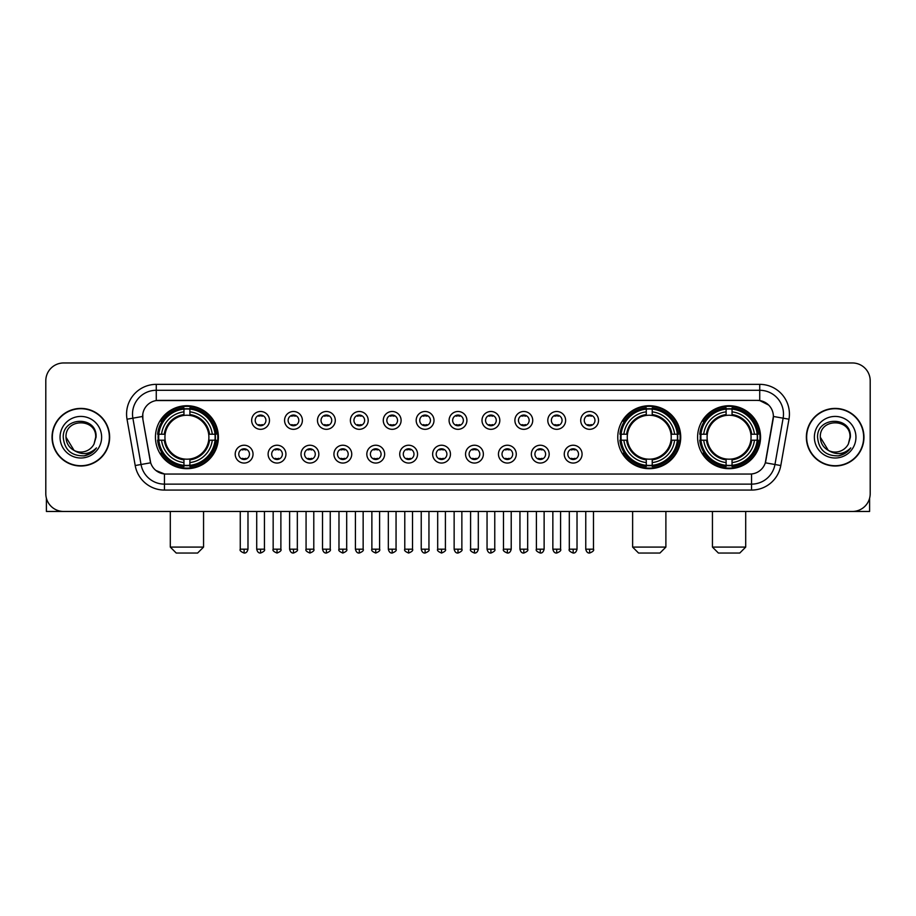 <?xml version="1.0" encoding="UTF-8"?>
<svg xmlns="http://www.w3.org/2000/svg" width="916" height="916" viewBox="0 0 916 916"><rect width="100%" height="100%" fill="white"/><g stroke="black" fill="none" stroke-linecap="round" stroke-linejoin="round"><path stroke-width="1.37" d="M617.773 437.207A31.476 31.476 0 0 0 649.249 468.694A31.476 31.476 0 0 0 680.725 437.207A31.476 31.476 0 0 0 649.249 405.731A31.476 31.476 0 0 0 617.773 437.207M697.603 437.207A31.476 31.476 0 0 0 729.079 468.694A31.476 31.476 0 0 0 760.555 437.207A31.476 31.476 0 0 0 729.079 405.731A31.476 31.476 0 0 0 697.603 437.207M155.445 437.207A31.476 31.476 0 0 0 186.921 468.694A31.476 31.476 0 0 0 218.397 437.207A31.476 31.476 0 0 0 186.921 405.731A31.476 31.476 0 0 0 155.445 437.207M253.034 454.141A8.908 8.908 0 0 1 244.114 463.049A8.908 8.908 0 0 1 235.206 454.141A8.908 8.908 0 0 1 244.114 445.233A8.908 8.908 0 0 1 253.034 454.141M238.778 454.141A5.347 5.347 0 0 0 244.114 459.489A5.347 5.347 0 0 0 249.461 454.141A5.347 5.347 0 0 0 244.114 448.794A5.347 5.347 0 0 0 238.778 454.141M285.929 454.141A8.908 8.908 0 0 1 277.021 463.049A8.908 8.908 0 0 1 268.113 454.141A8.908 8.908 0 0 1 277.021 445.233A8.908 8.908 0 0 1 285.929 454.141M271.674 454.141A5.347 5.347 0 0 0 277.021 459.489A5.347 5.347 0 0 0 282.368 454.141A5.347 5.347 0 0 0 277.021 448.794A5.347 5.347 0 0 0 271.674 454.141M318.837 454.141A8.908 8.908 0 0 1 309.929 463.049A8.908 8.908 0 0 1 301.02 454.141A8.908 8.908 0 0 1 309.929 445.233A8.908 8.908 0 0 1 318.837 454.141M304.581 454.141A5.347 5.347 0 0 0 309.929 459.489A5.347 5.347 0 0 0 315.276 454.141A5.347 5.347 0 0 0 309.929 448.794A5.347 5.347 0 0 0 304.581 454.141M351.744 454.141A8.908 8.908 0 0 1 342.836 463.049A8.908 8.908 0 0 1 333.928 454.141A8.908 8.908 0 0 1 342.836 445.233A8.908 8.908 0 0 1 351.744 454.141M337.489 454.141A5.347 5.347 0 0 0 342.836 459.489A5.347 5.347 0 0 0 348.183 454.141A5.347 5.347 0 0 0 342.836 448.794A5.347 5.347 0 0 0 337.489 454.141M384.651 454.141A8.908 8.908 0 0 1 375.743 463.049A8.908 8.908 0 0 1 366.824 454.141A8.908 8.908 0 0 1 375.743 445.233A8.908 8.908 0 0 1 384.651 454.141M370.396 454.141A5.347 5.347 0 0 0 375.743 459.489A5.347 5.347 0 0 0 381.079 454.141A5.347 5.347 0 0 0 375.743 448.794A5.347 5.347 0 0 0 370.396 454.141M417.547 454.141A8.908 8.908 0 0 1 408.639 463.049A8.908 8.908 0 0 1 399.731 454.141A8.908 8.908 0 0 1 408.639 445.233A8.908 8.908 0 0 1 417.547 454.141M403.292 454.141A5.347 5.347 0 0 0 408.639 459.489A5.347 5.347 0 0 0 413.986 454.141A5.347 5.347 0 0 0 408.639 448.794A5.347 5.347 0 0 0 403.292 454.141M450.454 454.141A8.908 8.908 0 0 1 441.546 463.049A8.908 8.908 0 0 1 432.638 454.141A8.908 8.908 0 0 1 441.546 445.233A8.908 8.908 0 0 1 450.454 454.141M436.199 454.141A5.347 5.347 0 0 0 441.546 459.489A5.347 5.347 0 0 0 446.894 454.141A5.347 5.347 0 0 0 441.546 448.794A5.347 5.347 0 0 0 436.199 454.141M483.362 454.141A8.908 8.908 0 0 1 474.454 463.049A8.908 8.908 0 0 1 465.546 454.141A8.908 8.908 0 0 1 474.454 445.233A8.908 8.908 0 0 1 483.362 454.141M469.106 454.141A5.347 5.347 0 0 0 474.454 459.489A5.347 5.347 0 0 0 479.801 454.141A5.347 5.347 0 0 0 474.454 448.794A5.347 5.347 0 0 0 469.106 454.141M516.269 454.141A8.908 8.908 0 0 1 507.361 463.049A8.908 8.908 0 0 1 498.453 454.141A8.908 8.908 0 0 1 507.361 445.233A8.908 8.908 0 0 1 516.269 454.141M502.014 454.141A5.347 5.347 0 0 0 507.361 459.489A5.347 5.347 0 0 0 512.708 454.141A5.347 5.347 0 0 0 507.361 448.794A5.347 5.347 0 0 0 502.014 454.141M549.176 454.141A8.908 8.908 0 0 1 540.257 463.049A8.908 8.908 0 0 1 531.349 454.141A8.908 8.908 0 0 1 540.257 445.233A8.908 8.908 0 0 1 549.176 454.141M534.921 454.141A5.347 5.347 0 0 0 540.257 459.489A5.347 5.347 0 0 0 545.604 454.141A5.347 5.347 0 0 0 540.257 448.794A5.347 5.347 0 0 0 534.921 454.141M582.072 454.141A8.908 8.908 0 0 1 573.164 463.049A8.908 8.908 0 0 1 564.256 454.141A8.908 8.908 0 0 1 573.164 445.233A8.908 8.908 0 0 1 582.072 454.141M567.817 454.141A5.347 5.347 0 0 0 573.164 459.489A5.347 5.347 0 0 0 578.511 454.141A5.347 5.347 0 0 0 573.164 448.794A5.347 5.347 0 0 0 567.817 454.141M269.476 420.398A8.908 8.908 0 0 1 260.568 429.318A8.908 8.908 0 0 1 251.66 420.398A8.908 8.908 0 0 1 260.568 411.49A8.908 8.908 0 0 1 269.476 420.398M255.221 420.398A5.347 5.347 0 0 0 260.568 425.745A5.347 5.347 0 0 0 265.915 420.398A5.347 5.347 0 0 0 260.568 415.062A5.347 5.347 0 0 0 255.221 420.398M302.383 420.398A8.908 8.908 0 0 1 293.475 429.318A8.908 8.908 0 0 1 284.567 420.398A8.908 8.908 0 0 1 293.475 411.49A8.908 8.908 0 0 1 302.383 420.398M288.128 420.398A5.347 5.347 0 0 0 293.475 425.745A5.347 5.347 0 0 0 298.822 420.398A5.347 5.347 0 0 0 293.475 415.062A5.347 5.347 0 0 0 288.128 420.398M335.29 420.398A8.908 8.908 0 0 1 326.382 429.318A8.908 8.908 0 0 1 317.474 420.398A8.908 8.908 0 0 1 326.382 411.49A8.908 8.908 0 0 1 335.29 420.398M321.035 420.398A5.347 5.347 0 0 0 326.382 425.745A5.347 5.347 0 0 0 331.729 420.398A5.347 5.347 0 0 0 326.382 415.062A5.347 5.347 0 0 0 321.035 420.398M368.198 420.398A8.908 8.908 0 0 1 359.29 429.318A8.908 8.908 0 0 1 350.381 420.398A8.908 8.908 0 0 1 359.29 411.49A8.908 8.908 0 0 1 368.198 420.398M353.942 420.398A5.347 5.347 0 0 0 359.29 425.745A5.347 5.347 0 0 0 364.637 420.398A5.347 5.347 0 0 0 359.29 415.062A5.347 5.347 0 0 0 353.942 420.398M401.105 420.398A8.908 8.908 0 0 1 392.185 429.318A8.908 8.908 0 0 1 383.277 420.398A8.908 8.908 0 0 1 392.185 411.49A8.908 8.908 0 0 1 401.105 420.398M386.85 420.398A5.347 5.347 0 0 0 392.185 425.745A5.347 5.347 0 0 0 397.533 420.398A5.347 5.347 0 0 0 392.185 415.062A5.347 5.347 0 0 0 386.85 420.398M434.001 420.398A8.908 8.908 0 0 1 425.093 429.318A8.908 8.908 0 0 1 416.185 420.398A8.908 8.908 0 0 1 425.093 411.49A8.908 8.908 0 0 1 434.001 420.398M419.746 420.398A5.347 5.347 0 0 0 425.093 425.745A5.347 5.347 0 0 0 430.44 420.398A5.347 5.347 0 0 0 425.093 415.062A5.347 5.347 0 0 0 419.746 420.398M466.908 420.398A8.908 8.908 0 0 1 458 429.318A8.908 8.908 0 0 1 449.092 420.398A8.908 8.908 0 0 1 458 411.49A8.908 8.908 0 0 1 466.908 420.398M452.653 420.398A5.347 5.347 0 0 0 458 425.745A5.347 5.347 0 0 0 463.347 420.398A5.347 5.347 0 0 0 458 415.062A5.347 5.347 0 0 0 452.653 420.398M499.815 420.398A8.908 8.908 0 0 1 490.907 429.318A8.908 8.908 0 0 1 481.999 420.398A8.908 8.908 0 0 1 490.907 411.49A8.908 8.908 0 0 1 499.815 420.398M485.56 420.398A5.347 5.347 0 0 0 490.907 425.745A5.347 5.347 0 0 0 496.254 420.398A5.347 5.347 0 0 0 490.907 415.062A5.347 5.347 0 0 0 485.56 420.398M532.723 420.398A8.908 8.908 0 0 1 523.815 429.318A8.908 8.908 0 0 1 514.895 420.398A8.908 8.908 0 0 1 523.815 411.49A8.908 8.908 0 0 1 532.723 420.398M518.467 420.398A5.347 5.347 0 0 0 523.815 425.745A5.347 5.347 0 0 0 529.15 420.398A5.347 5.347 0 0 0 523.815 415.062A5.347 5.347 0 0 0 518.467 420.398M565.619 420.398A8.908 8.908 0 0 1 556.71 429.318A8.908 8.908 0 0 1 547.802 420.398A8.908 8.908 0 0 1 556.71 411.49A8.908 8.908 0 0 1 565.619 420.398M551.363 420.398A5.347 5.347 0 0 0 556.71 425.745A5.347 5.347 0 0 0 562.058 420.398A5.347 5.347 0 0 0 556.71 415.062A5.347 5.347 0 0 0 551.363 420.398M598.526 420.398A8.908 8.908 0 0 1 589.618 429.318A8.908 8.908 0 0 1 580.71 420.398A8.908 8.908 0 0 1 589.618 411.49A8.908 8.908 0 0 1 598.526 420.398M584.271 420.398A5.347 5.347 0 0 0 589.618 425.745A5.347 5.347 0 0 0 594.965 420.398A5.347 5.347 0 0 0 589.618 415.062A5.347 5.347 0 0 0 584.271 420.398M135.202 465.534L127.026 419.207A29.701 29.701 0 0 1 156.27 384.354L759.73 384.354A29.701 29.701 0 0 1 788.974 419.207L780.798 465.534A29.701 29.701 0 0 1 751.555 490.071L164.445 490.071A29.701 29.701 0 0 1 135.202 465.534L141.041 464.504L132.877 418.177A23.759 23.759 0 0 1 156.27 390.285L759.73 390.285A23.759 23.759 0 0 1 783.123 418.177L774.959 464.504A23.759 23.759 0 0 1 751.555 484.129L164.445 484.129A23.759 23.759 0 0 1 141.041 464.504L150.682 462.798L142.862 419.207A16.041 16.041 0 0 1 158.651 400.384L757.349 400.384A16.041 16.041 0 0 1 773.138 419.207L765.81 460.782A16.041 16.041 0 0 1 750.021 474.041L165.979 474.041A16.041 16.041 0 0 1 150.19 460.782L142.862 419.207L142.793 414.043M158.273 440.184A28.808 28.808 0 0 1 158.273 434.241M700.419 440.184A28.808 28.808 0 0 1 700.419 434.241M620.601 440.184A28.808 28.808 0 0 1 620.601 434.241M52.04 437.207A28.808 28.808 0 0 0 80.848 466.015A28.808 28.808 0 0 0 109.645 437.207A28.808 28.808 0 0 0 80.848 408.41A28.808 28.808 0 0 0 52.04 437.207M806.355 437.207A28.808 28.808 0 0 0 835.152 466.015A28.808 28.808 0 0 0 863.96 437.207A28.808 28.808 0 0 0 835.152 408.41A28.808 28.808 0 0 0 806.355 437.207M156.27 384.354L156.27 400.567L757.349 400.384L759.73 400.567L768.684 405.078M750.021 474.041L165.979 474.041M164.445 490.071L164.445 473.961L155.88 470.458M788.974 419.207L773.39 416.459L765.318 462.798L780.798 465.534M870.2 380.781A17.816 17.816 0 0 0 852.384 362.965L63.616 362.965A17.816 17.816 0 0 0 45.8 380.781L45.8 493.632A17.816 17.816 0 0 0 63.616 511.46L852.384 511.46A17.816 17.816 0 0 0 870.2 493.632L870.2 380.781L870.2 493.632M45.8 380.781L45.8 493.632M852.384 362.965L63.616 362.965M63.616 511.46L852.384 511.46M109.347 437.207A28.511 28.511 0 0 0 80.848 408.708A28.511 28.511 0 0 0 52.338 437.207A28.511 28.511 0 0 0 80.848 465.717A28.511 28.511 0 0 0 109.347 437.207M74.07 450.42L65.998 437.207C65.082 418.051 96.604 418.051 95.688 437.207L94.062 443.974L96.054 437.207C97.52 415.772 62.597 416.299 63.25 437.207C64.429 449.848 71.391 456.054 84.135 455.859C89.321 454.851 93.432 452.206 96.466 447.901C89.619 454.485 82.188 455.344 74.173 450.477A14.851 14.851 0 0 0 94.062 443.974L95.688 437.413M74.173 450.477C68.986 447.615 66.261 443.195 65.998 437.207M60.055 437.207A20.793 20.793 0 0 0 80.848 458A20.793 20.793 0 0 0 101.63 437.207A20.793 20.793 0 0 0 80.848 416.425A20.793 20.793 0 0 0 60.055 437.207M96.42 447.958L91.165 453.088M91.039 453.168L84.226 455.836M46.395 498.201L46.395 511.46L115.29 511.46M863.662 437.207A28.511 28.511 0 0 0 835.152 408.708A28.511 28.511 0 0 0 806.653 437.207A28.511 28.511 0 0 0 835.152 465.717A28.511 28.511 0 0 0 863.662 437.207M828.293 450.374L820.312 437.207C819.396 418.051 850.918 418.051 850.002 437.207L848.376 443.974L850.369 437.207C851.834 415.772 816.912 416.299 817.564 437.207C818.744 449.848 825.705 456.054 838.449 455.859C843.636 454.851 847.747 452.206 850.781 447.901C843.934 454.485 836.503 455.344 828.488 450.477L828.476 450.477A14.851 14.851 0 0 0 848.376 443.974L850.002 437.413M828.488 450.477C823.301 447.615 820.576 443.195 820.312 437.207M814.37 437.207A20.793 20.793 0 0 0 835.152 458A20.793 20.793 0 0 0 855.945 437.207A20.793 20.793 0 0 0 835.152 416.425A20.793 20.793 0 0 0 814.37 437.207M844.621 453.603L838.541 455.836M197.616 553.035L176.227 553.035L170.296 547.092L203.558 547.092L197.616 553.035M189.887 465.328L189.887 466.519A29.461 29.461 0 0 0 216.233 440.184L215.042 440.184A28.27 28.27 0 0 1 189.887 465.328L189.887 462.58A25.545 25.545 0 0 0 212.283 440.184L208.699 440.184A21.973 21.973 0 0 0 189.887 415.44L189.887 409.097A28.27 28.27 0 0 1 215.042 434.241L216.233 434.241A29.461 29.461 0 0 0 189.887 407.906L189.887 409.097M158.811 440.184L157.609 440.184A29.461 29.461 0 0 0 183.956 466.519L183.956 465.328A28.27 28.27 0 0 1 158.811 440.184L161.559 440.184A25.545 25.545 0 0 0 183.956 462.58L183.956 458.985A21.973 21.973 0 0 0 208.699 440.184L209.569 440.184A22.843 22.843 0 0 1 189.887 459.866L189.887 462.58M183.956 409.097L183.956 407.906A29.461 29.461 0 0 0 157.609 434.241L158.811 434.241A28.27 28.27 0 0 1 183.956 409.097L183.956 411.845A25.545 25.545 0 0 0 161.559 434.241L165.143 434.241A21.973 21.973 0 0 0 183.956 458.985L183.956 459.866A22.843 22.843 0 0 1 164.273 440.184L161.559 440.184M158.869 440.184A28.213 28.213 0 0 1 158.869 434.241M189.887 409.154A28.213 28.213 0 0 0 183.956 409.154M214.974 434.241A28.213 28.213 0 0 1 214.974 440.184M215.042 434.241L212.283 434.241A25.545 25.545 0 0 0 189.887 411.845M212.283 440.184L215.042 440.184M183.956 462.58L183.956 465.328M208.699 434.241L212.283 434.241M189.887 459.019L189.887 459.866M183.956 458.985A21.973 21.973 0 0 1 165.143 440.184L164.273 440.184M189.887 465.271A28.213 28.213 0 0 1 183.956 465.271M161.559 434.241L158.811 434.241M183.956 415.395L183.956 411.845M189.887 415.44A21.973 21.973 0 0 0 165.143 434.241L164.273 434.241A22.843 22.843 0 0 1 183.956 414.559M189.887 415.406L189.887 414.559A22.843 22.843 0 0 1 209.569 434.241M162.212 421.177L160.529 421.177A30.881 30.881 0 0 1 217.802 437.207A30.881 30.881 0 0 1 160.529 453.248L162.212 453.248M659.944 553.035L638.555 553.035L632.624 547.092L665.886 547.092L659.944 553.035M652.226 465.328L652.226 466.519A29.461 29.461 0 0 0 678.561 440.184L677.371 440.184A28.27 28.27 0 0 1 652.226 465.328L652.226 462.58A25.545 25.545 0 0 0 674.623 440.184L671.027 440.184A21.973 21.973 0 0 0 652.226 415.44L652.226 409.097A28.27 28.27 0 0 1 677.371 434.241L678.561 434.241A29.461 29.461 0 0 0 652.226 407.906L652.226 409.097M621.14 440.184L619.937 440.184A29.461 29.461 0 0 0 646.284 466.519L646.284 465.328A28.27 28.27 0 0 1 621.14 440.184L623.888 440.184A25.545 25.545 0 0 0 646.284 462.58L646.284 458.985A21.973 21.973 0 0 0 671.027 440.184L671.909 440.184A22.843 22.843 0 0 1 652.226 459.866L652.226 462.58M646.284 409.097L646.284 407.906A29.461 29.461 0 0 0 619.937 434.241L621.14 434.241A28.27 28.27 0 0 1 646.284 409.097L646.284 411.845A25.545 25.545 0 0 0 623.888 434.241L627.471 434.241A21.973 21.973 0 0 0 646.284 458.985L646.284 459.866A22.843 22.843 0 0 1 626.601 440.184L623.888 440.184M621.197 440.184A28.213 28.213 0 0 1 621.197 434.241M652.226 409.154A28.213 28.213 0 0 0 646.284 409.154M677.302 434.241A28.213 28.213 0 0 1 677.302 440.184M677.371 434.241L674.623 434.241A25.545 25.545 0 0 0 652.226 411.845M674.623 440.184L677.371 440.184M646.284 462.58L646.284 465.328M671.027 434.241L674.623 434.241M652.226 459.019L652.226 459.866M646.284 458.985A21.973 21.973 0 0 1 627.471 440.184L626.601 440.184M652.226 465.271A28.213 28.213 0 0 1 646.284 465.271M623.888 434.241L621.14 434.241M646.284 415.395L646.284 411.845M652.226 415.44A21.973 21.973 0 0 0 627.471 434.241L626.601 434.241A22.843 22.843 0 0 1 646.284 414.559M652.226 415.406L652.226 414.559A22.843 22.843 0 0 1 671.909 434.241M624.54 421.177L622.857 421.177A30.881 30.881 0 0 1 680.141 437.207A30.881 30.881 0 0 1 622.857 453.248L624.54 453.248M739.773 553.035L718.384 553.035L712.442 547.092L745.704 547.092L739.773 553.035M732.044 465.328L732.044 466.519A29.461 29.461 0 0 0 758.391 440.184L757.188 440.184A28.27 28.27 0 0 1 732.044 465.328L732.044 462.58A25.545 25.545 0 0 0 754.44 440.184L750.857 440.184A21.973 21.973 0 0 0 732.044 415.44L732.044 409.097A28.27 28.27 0 0 1 757.188 434.241L758.391 434.241A29.461 29.461 0 0 0 732.044 407.906L732.044 409.097M700.958 440.184L699.767 440.184A29.461 29.461 0 0 0 726.113 466.519L726.113 465.328A28.27 28.27 0 0 1 700.958 440.184L703.717 440.184A25.545 25.545 0 0 0 726.113 462.58L726.113 458.985A21.973 21.973 0 0 0 750.857 440.184L751.727 440.184A22.843 22.843 0 0 1 732.044 459.866L732.044 462.58M726.113 409.097L726.113 407.906A29.461 29.461 0 0 0 699.767 434.241L700.958 434.241A28.27 28.27 0 0 1 726.113 409.097L726.113 411.845A25.545 25.545 0 0 0 703.717 434.241L707.301 434.241A21.973 21.973 0 0 0 726.113 458.985L726.113 459.866A22.843 22.843 0 0 1 706.431 440.184L703.717 440.184M701.026 440.184A28.213 28.213 0 0 1 701.026 434.241M732.044 409.154A28.213 28.213 0 0 0 726.113 409.154M757.131 434.241A28.213 28.213 0 0 1 757.131 440.184M757.188 434.241L754.44 434.241A25.545 25.545 0 0 0 732.044 411.845M754.44 440.184L757.188 440.184M726.113 462.58L726.113 465.328M750.857 434.241L754.44 434.241M732.044 459.019L732.044 459.866M726.113 458.985A21.973 21.973 0 0 1 707.301 440.184L706.431 440.184M732.044 465.271A28.213 28.213 0 0 1 726.113 465.271M703.717 434.241L700.958 434.241M726.113 415.395L726.113 411.845M732.044 415.44A21.973 21.973 0 0 0 707.301 434.241L706.431 434.241A22.843 22.843 0 0 1 726.113 414.559M732.044 415.406L732.044 414.559A22.843 22.843 0 0 1 751.727 434.241M704.37 421.177L702.687 421.177A30.881 30.881 0 0 1 759.959 437.207A30.881 30.881 0 0 1 702.687 453.248L704.37 453.248M258.793 425.448L258.793 424.6A4.557 4.557 0 0 0 262.354 424.6L262.354 425.448M262.354 415.36L262.354 416.207A4.557 4.557 0 0 0 258.793 416.207L258.793 415.36M291.7 425.448L291.7 424.6A4.557 4.557 0 0 0 295.261 424.6L295.261 425.448M295.261 415.36L295.261 416.207A4.557 4.557 0 0 0 291.7 416.207L291.7 415.36M324.596 425.448L324.596 424.6A4.557 4.557 0 0 0 328.168 424.6L328.168 425.448M328.168 415.36L328.168 416.207A4.557 4.557 0 0 0 324.596 416.207L324.596 415.36M357.503 425.448L357.503 424.6A4.557 4.557 0 0 0 361.064 424.6L361.064 425.448M361.064 415.36L361.064 416.207A4.557 4.557 0 0 0 357.503 416.207L357.503 415.36M390.411 425.448L390.411 424.6A4.557 4.557 0 0 0 393.972 424.6L393.972 425.448M393.972 415.36L393.972 416.207A4.557 4.557 0 0 0 390.411 416.207L390.411 415.36M423.318 425.448L423.318 424.6A4.557 4.557 0 0 0 426.879 424.6L426.879 425.448M426.879 415.36L426.879 416.207A4.557 4.557 0 0 0 423.318 416.207L423.318 415.36M456.214 425.448L456.214 424.6A4.557 4.557 0 0 0 459.786 424.6L459.786 425.448M459.786 415.36L459.786 416.207A4.557 4.557 0 0 0 456.214 416.207L456.214 415.36M489.121 425.448L489.121 424.6A4.557 4.557 0 0 0 492.682 424.6L492.682 425.448M492.682 415.36L492.682 416.207A4.557 4.557 0 0 0 489.121 416.207L489.121 415.36M522.028 425.448L522.028 424.6A4.557 4.557 0 0 0 525.589 424.6L525.589 425.448M525.589 415.36L525.589 416.207A4.557 4.557 0 0 0 522.028 416.207L522.028 415.36M554.936 425.448L554.936 424.6A4.557 4.557 0 0 0 558.497 424.6L558.497 425.448M558.497 415.36L558.497 416.207A4.557 4.557 0 0 0 554.936 416.207L554.936 415.36M587.832 425.448L587.832 424.6A4.557 4.557 0 0 0 591.404 424.6L591.404 425.448M591.404 415.36L591.404 416.207A4.557 4.557 0 0 0 587.832 416.207L587.832 415.36M242.339 459.179L242.339 458.332A4.557 4.557 0 0 0 245.9 458.332L245.9 459.179M245.9 449.103L245.9 449.951A4.557 4.557 0 0 0 242.339 449.951L242.339 449.103M275.247 459.179L275.247 458.332A4.557 4.557 0 0 0 278.808 458.332L278.808 459.179M278.808 449.103L278.808 449.951A4.557 4.557 0 0 0 275.247 449.951L275.247 449.103M308.142 459.179L308.142 458.332A4.557 4.557 0 0 0 311.715 458.332L311.715 459.179M311.715 449.103L311.715 449.951A4.557 4.557 0 0 0 308.142 449.951L308.142 449.103M341.05 459.179L341.05 458.332A4.557 4.557 0 0 0 344.611 458.332L344.611 459.179M344.611 449.103L344.611 449.951A4.557 4.557 0 0 0 341.05 449.951L341.05 449.103M373.957 459.179L373.957 458.332A4.557 4.557 0 0 0 377.518 458.332L377.518 459.179M377.518 449.103L377.518 449.951A4.557 4.557 0 0 0 373.957 449.951L373.957 449.103M406.864 459.179L406.864 458.332A4.557 4.557 0 0 0 410.425 458.332L410.425 459.179M410.425 449.103L410.425 449.951A4.557 4.557 0 0 0 406.864 449.951L406.864 449.103M439.76 459.179L439.76 458.332A4.557 4.557 0 0 0 443.333 458.332L443.333 459.179M443.333 449.103L443.333 449.951A4.557 4.557 0 0 0 439.76 449.951L439.76 449.103M472.667 459.179L472.667 458.332A4.557 4.557 0 0 0 476.24 458.332L476.24 459.179M476.24 449.103L476.24 449.951A4.557 4.557 0 0 0 472.667 449.951L472.667 449.103M505.575 459.179L505.575 458.332A4.557 4.557 0 0 0 509.136 458.332L509.136 459.179M509.136 449.103L509.136 449.951A4.557 4.557 0 0 0 505.575 449.951L505.575 449.103M538.482 459.179L538.482 458.332A4.557 4.557 0 0 0 542.043 458.332L542.043 459.179M542.043 449.103L542.043 449.951A4.557 4.557 0 0 0 538.482 449.951L538.482 449.103M571.389 459.179L571.389 458.332A4.557 4.557 0 0 0 574.95 458.332L574.95 459.179M574.95 449.103L574.95 449.951A4.557 4.557 0 0 0 571.389 449.951L571.389 449.103M869.605 498.201L869.605 511.46L800.71 511.46M759.73 384.354L759.73 400.567M127.026 419.207L132.877 418.177A23.759 23.759 0 0 1 132.511 414.043M132.877 418.177L142.61 416.459M751.555 473.961L751.555 490.071M189.887 458.985A21.973 21.973 0 0 0 208.699 440.184M183.956 465.534A28.476 28.476 0 0 0 189.887 465.534M215.249 440.184A28.476 28.476 0 0 0 215.249 434.241M189.887 408.891A28.476 28.476 0 0 0 183.956 408.891M652.226 458.985A21.973 21.973 0 0 0 671.027 440.184M646.284 465.534A28.476 28.476 0 0 0 652.226 465.534M677.577 440.184A28.476 28.476 0 0 0 677.577 434.241M652.226 408.891A28.476 28.476 0 0 0 646.284 408.891M732.044 458.985A21.973 21.973 0 0 0 750.857 440.184M726.113 465.534A28.476 28.476 0 0 0 732.044 465.534M757.406 440.184A28.476 28.476 0 0 0 757.406 434.241M732.044 408.891A28.476 28.476 0 0 0 726.113 408.891M260.568 549.176L256.709 549.176C257.385 551.924 258.667 553.207 260.568 553.035L260.568 549.176L264.438 549.176L264.438 511.46M293.475 549.176L289.616 549.176C290.292 551.924 291.574 553.207 293.475 553.035L293.475 549.176L297.334 549.176L297.334 511.46M326.382 549.176L322.524 549.176C323.199 551.924 324.482 553.207 326.382 553.035L326.382 549.176L330.241 549.176L330.241 511.46M359.29 549.176L355.419 549.176C356.095 551.924 357.389 553.207 359.29 553.035L359.29 549.176L363.148 549.176L363.148 511.46M392.185 549.176L388.327 549.176C389.002 551.924 390.296 553.207 392.185 553.035L392.185 549.176L396.055 549.176L396.055 511.46M425.093 549.176L421.234 549.176C421.91 551.924 423.192 553.207 425.093 553.035L425.093 549.176L428.951 549.176L428.951 511.46M458 549.176L454.141 549.176C454.817 551.924 456.099 553.207 458 553.035L458 549.176L461.859 549.176L461.859 511.46M490.907 549.176L487.049 549.176C487.713 551.924 489.007 553.207 490.907 553.035L490.907 549.176L494.766 549.176L494.766 511.46M523.815 549.176L519.945 549.176C520.62 551.924 521.914 553.207 523.815 553.035L523.815 549.176L527.673 549.176L527.673 511.46M556.71 549.176L552.852 549.176C553.527 551.924 554.81 553.207 556.71 553.035L556.71 549.176L560.581 549.176L560.581 511.46M589.618 549.176L585.759 549.176C586.435 551.924 587.717 553.207 589.618 553.035L589.618 549.176L593.476 549.176L593.476 511.46M244.114 549.176L240.255 549.176C239.477 550.401 240.759 551.695 244.114 553.035L244.114 549.176L247.984 549.176L247.984 511.46M277.021 549.176L273.163 549.176C272.384 550.401 273.666 551.695 277.021 553.035L277.021 549.176L280.88 549.176L280.88 511.46M309.929 549.176L306.07 549.176C305.28 550.401 306.574 551.695 309.929 553.035L309.929 549.176L313.787 549.176L313.787 511.46M342.836 549.176L338.977 549.176C338.187 550.401 339.481 551.695 342.836 553.035L342.836 549.176L346.695 549.176L346.695 511.46M375.743 549.176L371.873 549.176C371.095 550.401 372.377 551.695 375.743 553.035L375.743 549.176L379.602 549.176L379.602 511.46M408.639 549.176L404.78 549.176C404.002 550.401 405.284 551.695 408.639 553.035L408.639 549.176L412.509 549.176L412.509 511.46M441.546 549.176L437.688 549.176C436.909 550.401 438.192 551.695 441.546 553.035L441.546 549.176L445.405 549.176L445.405 511.46M474.454 549.176L470.595 549.176C469.805 550.401 471.099 551.695 474.454 553.035L474.454 549.176L478.312 549.176L478.312 511.46M507.361 549.176L503.491 549.176C502.712 550.401 503.995 551.695 507.361 553.035L507.361 549.176L511.22 549.176L511.22 511.46M540.257 549.176L536.398 549.176C535.62 550.401 536.902 551.695 540.257 553.035L540.257 549.176L544.127 549.176L544.127 511.46M573.164 549.176L569.305 549.176C568.527 550.401 569.809 551.695 573.164 553.035L573.164 549.176L577.023 549.176L577.023 511.46M203.558 511.46L203.558 547.092M170.296 511.46L170.296 547.092M665.886 511.46L665.886 547.092M632.624 511.46L632.624 547.092M745.704 511.46L745.704 547.092M712.442 511.46L712.442 547.092M256.709 549.176L256.709 511.46M264.438 549.176C265.216 550.401 263.934 551.695 260.568 553.035M289.616 549.176L289.616 511.46M297.334 549.176C298.124 550.401 296.83 551.695 293.475 553.035M322.524 549.176L322.524 511.46M330.241 549.176C331.02 550.401 329.737 551.695 326.382 553.035M355.419 549.176L355.419 511.46M363.148 549.176C363.927 550.401 362.644 551.695 359.29 553.035M388.327 549.176L388.327 511.46M396.055 549.176C396.834 550.401 395.552 551.695 392.185 553.035M421.234 549.176L421.234 511.46M428.951 549.176C429.741 550.401 428.448 551.695 425.093 553.035M454.141 549.176L454.141 511.46M461.859 549.176C462.649 550.401 461.355 551.695 458 553.035M487.049 549.176L487.049 511.46M494.766 549.176C495.545 550.401 494.262 551.695 490.907 553.035M519.945 549.176L519.945 511.46M527.673 549.176C528.452 550.401 527.169 551.695 523.815 553.035M552.852 549.176L552.852 511.46M560.581 549.176C561.359 550.401 560.077 551.695 556.71 553.035M585.759 549.176L585.759 511.46M593.476 549.176C594.266 550.401 592.973 551.695 589.618 553.035M240.255 549.176L240.255 511.46M247.984 549.176C247.309 551.924 246.015 553.207 244.114 553.035M273.163 549.176L273.163 511.46M280.88 549.176C281.67 550.401 280.376 551.695 277.021 553.035M306.07 549.176L306.07 511.46M313.787 549.176C314.577 550.401 313.283 551.695 309.929 553.035M338.977 549.176L338.977 511.46M346.695 549.176C347.473 550.401 346.191 551.695 342.836 553.035M371.873 549.176L371.873 511.46M379.602 549.176C380.38 550.401 379.098 551.695 375.743 553.035M404.78 549.176L404.78 511.46M412.509 549.176C413.288 550.401 412.005 551.695 408.639 553.035M437.688 549.176L437.688 511.46M445.405 549.176C446.195 550.401 444.901 551.695 441.546 553.035M470.595 549.176L470.595 511.46M478.312 549.176C477.637 551.924 476.354 553.207 474.454 553.035M503.491 549.176L503.491 511.46M511.22 549.176C510.544 551.924 509.262 553.207 507.361 553.035M536.398 549.176L536.398 511.46M544.127 549.176C543.451 551.924 542.158 553.207 540.257 553.035M569.305 549.176L569.305 511.46M577.023 549.176C576.359 551.924 575.065 553.207 573.164 553.035"/></g></svg>
